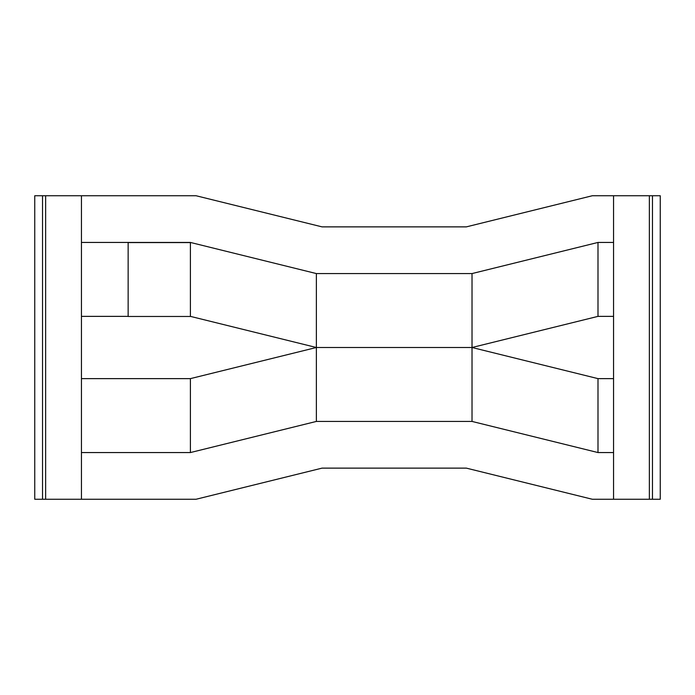 <?xml version="1.0" encoding="UTF-8"?>
<svg xmlns="http://www.w3.org/2000/svg" width="695" height="695" viewBox="0 0 695 695"><rect width="100%" height="100%" fill="white"/><g stroke="black" fill="none" stroke-linecap="round" stroke-linejoin="round"><path stroke-width="1.04" d="M81.445 195.747L81.445 499.253L196.077 499.253L322.054 468.126L466.336 468.126L592.305 499.253L613.555 499.253L613.555 195.747L592.305 195.747L466.336 226.874L322.054 226.874L196.077 195.747L34.75 195.747L34.75 499.253L42.534 499.253L42.534 195.747M190.395 316.373L316.373 347.5L472.018 347.5L597.995 378.627L597.995 452.558L613.555 452.558M597.995 452.558L472.018 421.431L316.373 421.431L190.395 452.558L81.445 452.558M81.445 242.442L190.395 242.442L316.373 273.569L472.018 273.569L597.995 242.442L613.555 242.442M472.018 273.569L472.018 347.5L597.995 316.373L597.995 242.442M597.995 316.373L613.555 316.373M81.445 378.627L190.395 378.627L316.373 347.5L316.373 273.569M81.445 316.373L128.141 316.373M190.395 378.627L190.395 452.558M316.373 347.5L316.373 421.431M472.018 347.5L472.018 421.431M597.995 378.627L613.555 378.627M128.141 316.477L128.141 242.442L190.395 242.442L190.395 316.477L128.141 316.477M128.141 242.572L190.395 242.572M81.445 499.253L42.534 499.253M652.466 195.747L652.466 499.253L660.25 499.253L660.25 195.747L613.555 195.747M652.466 499.253L613.555 499.253M45.644 499.253L45.644 195.747M649.356 499.253L649.356 195.747"/></g></svg>
